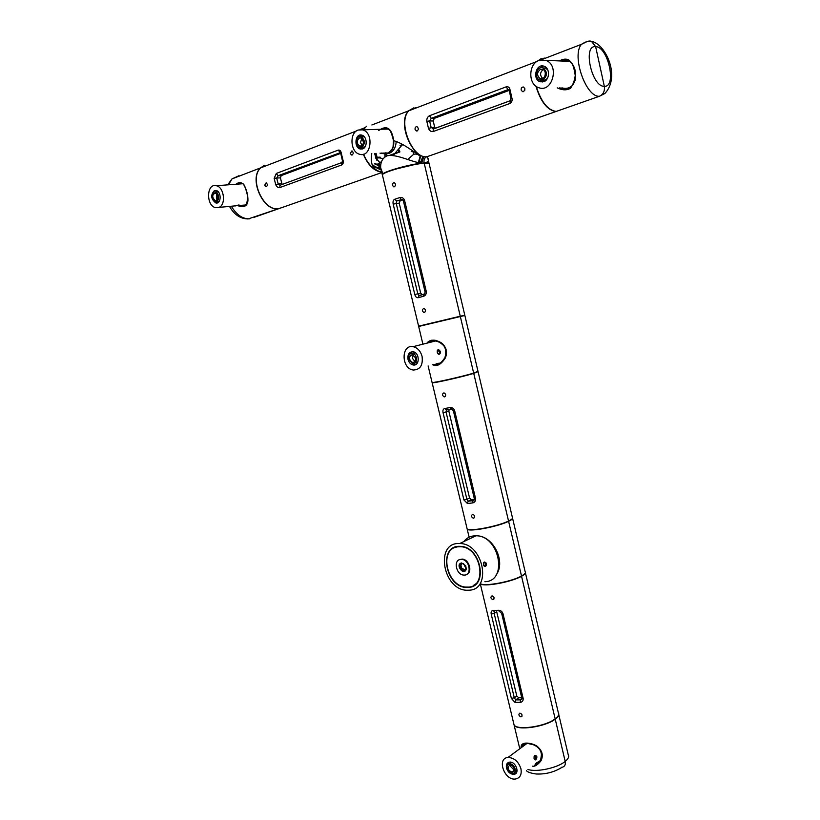 <?xml version="1.0" encoding="UTF-8"?>
<svg xmlns="http://www.w3.org/2000/svg" width="820" height="820" viewBox="0 0 820 820"><rect width="100%" height="100%" fill="white"/><g stroke="black" fill="none" stroke-linecap="round" stroke-linejoin="round"><path stroke-width="1.23" d="M595.638 46.637L591.476 41.359L595.638 46.637L604.33 86.295L595.638 46.637C582.446 44.803 591.794 87.207 604.33 86.295C604.945 91.092 603.335 94.413 599.502 96.248C603.335 94.413 604.945 91.092 604.33 86.295C617.029 87.361 608.153 46.596 595.638 46.637M544.398 58.589L544.275 58.035L538.402 60.659M560.378 109.962L556.216 111.428C547.76 110.228 541.118 101.895 536.27 86.418M599.502 96.248L556.216 111.428L599.502 96.248C586.115 97.826 571.253 55.668 581.462 44.321L587.448 41.389L591.476 41.359C605.642 43.839 620.781 76.68 604.873 93.5L599.502 96.248M218.151 191.726L216.685 191.818M216.562 201.505L219.319 201.238M214.051 192.013C210.965 195.457 211.334 198.665 215.168 201.628C219.473 202.827 219.719 192.669 215.383 191.921L214.051 192.013M216.193 200.459C218.591 197.815 218.315 195.334 215.352 193.018C211.939 194.77 211.878 197.272 215.178 200.531L216.193 200.459M217.3 199.496L216.48 198.255L216.593 193.766M235.401 205.922L239.225 205.061L235.401 205.922M218.663 207.491C226.299 205.328 224.301 187.011 216.254 185.72C206.363 182.973 205.912 206.076 215.752 207.685L218.663 207.491M239.122 205.492L244.893 205.041L246.564 204.077M242.658 183.752L239.501 183.977M214.379 190.609L216.101 190.496C221.666 191.46 221.338 204.477 215.814 202.94C210.904 199.137 210.422 195.027 214.379 190.609M217.71 202.724L215.906 201.669M236.396 205.574L238.507 205.02M515.257 773.875L514.509 773.834M515.042 771.784L517.102 770.277M511.403 762.333L509.404 763.902M507.098 768.463C508.195 771.671 510.101 773.311 512.828 773.403C517.871 773.075 514.386 763.123 509.497 763.891C507.447 764.332 506.647 765.859 507.098 768.463M514.294 768.801C513.443 766.331 511.967 765.05 509.866 764.968C506.862 767.858 507.723 770.308 512.449 772.327L514.294 768.801M514.376 770.298L510.665 766.505L510.573 764.988M229.477 206.394C234.192 214.696 240.424 218.878 248.183 218.94L283.095 207.163M238.948 175.726L231.988 178.903L228.503 184.808M264.388 165.384L260.534 167.905C248.48 178.545 263.138 211.591 278.431 208.792L254.477 217.197M453.368 410.728L449.924 407.571C452.127 407.294 453.696 408.298 454.618 410.574L475.569 498.55C475.754 500.948 474.79 502.404 472.658 502.916L467.461 503.541L463.925 499.985L466.898 499.308L468.158 501.194L471.326 499.708M449.124 409.529L448.847 411.179L446.039 411.968L466.898 499.308L469.573 498.058L471.49 499.708L468.107 501.307L467.461 503.541M446.428 410.01L446.039 411.968L443.046 412.675C442.626 410.318 443.2 408.934 444.758 408.524L446.521 409.99L451.164 409.139M474.298 498.56L474.308 498.632C474.308 500.026 473.868 500.712 472.986 500.682L468.169 501.204L474.134 500.015M469.573 498.058L448.847 411.179M474.349 499.349L471.49 499.708M444.522 396.859C446.223 395.455 446.049 394.112 443.979 392.852C441.959 393.928 442.011 395.271 444.122 396.87L444.522 396.859M473.478 518.219C475.241 516.826 475.005 515.524 472.75 514.304C470.885 515.503 471.059 516.805 473.283 518.23L473.478 518.219M432.14 382.52L432.16 382.796C433.8 383.299 462.613 376.8 473.745 373.397L472.084 373.735L473.745 373.397L508.543 521.038C512.018 519.347 513.289 518.086 512.336 517.256L478.132 371.86M466.928 528.018L467.154 528.961C469.337 531.79 498.006 526.337 508.543 521.038L473.745 373.397L478.029 371.603M474.062 500.138L472.976 500.692L472.658 502.916M453.378 410.758L474.308 498.632L475.569 498.55M453.388 410.758L454.618 410.574M466.99 528.295L467.215 529.228C469.409 532.067 498.078 526.614 508.605 521.305L507.754 521.397L508.605 521.305L521.489 575.989C524.903 574.082 526.102 572.575 525.097 571.478L512.623 518.486M480.376 583.543C483.533 586.925 511.413 581.841 521.489 575.989L508.605 521.305C511.659 519.829 513.012 518.67 512.654 517.83M422.843 156.323L420.998 161.427L419.881 162.452L419.204 161.397L420.834 155.626M424.032 156.599L421.459 162.421M377.415 167.905L380.634 166.757M385.082 156.825L385.072 154.426M407.612 159.562L413.69 154.293L413.116 151.905M393.374 155.523L394.512 153.904M394.83 153.453L401.954 145.171M413.721 107.881L408.524 110.864L371.87 124.978M408.524 110.864C396.798 122.836 412.378 158.629 426.677 156.774C424.463 157.85 423.602 159.91 424.104 162.954C428.194 162.268 429.413 160.607 427.763 157.973L426.923 156.763M415.145 107.758L415.279 108.312L415.432 107.758M429.311 163.754C429.321 162.995 427.589 162.729 424.104 162.954L422.823 163.395L424.104 162.954C415.227 164.308 397.638 153.381 386.958 155.841L386.527 154.037L379.978 153.145M420.004 156.159C418.149 154.314 416.047 153.688 413.69 154.293M382.468 175.275L382.243 174.486C383.094 171.575 412.101 163.549 424.104 162.954C423.602 159.91 424.463 157.85 426.677 156.774L426.677 156.774C419.112 158.168 407.099 144.361 393.713 140.691C394.307 147.6 391.909 152.048 386.527 154.037L386.753 153.432C391.97 151.228 394.256 146.964 393.59 140.63L393.713 140.691C391.806 128.043 386.753 124.681 378.553 130.616M433.975 128.801L510.696 100.532M429.506 115.722L506.227 86.828C508.338 86.387 509.63 87.494 510.112 90.149L509.261 90.712L508.851 89.636L507.959 89.636L431.269 118.357L429.608 120.96L426.81 121.278C426.625 118.664 427.527 116.809 429.506 115.722L431.269 118.357L434.282 118.387L433.206 120.981L429.608 120.96L431.125 127.428L433.483 128.883M433.216 129.099L433.206 131.518C431.074 131.887 429.485 130.821 428.46 128.309L434.651 127.12L435.338 128.299M434.282 118.387L509.179 90.395M434.651 127.12L433.206 120.981M524.738 88.263L524.708 90.466M521.151 90.026L522.514 91.645C525.21 90.907 525.569 89.359 523.58 87.033C521.889 86.91 521.079 87.904 521.151 90.026M415.063 129.416L416.406 130.974C418.723 130.144 418.938 128.709 417.052 126.649C415.607 126.598 414.951 127.52 415.063 129.416M544.142 58.691L544.019 58.138L544.142 58.691M541.282 58.538L538.104 60.803M535.911 86.161C540.718 101.823 547.401 110.28 555.96 111.52L431.402 155.175M415.535 108.219L415.412 107.707L408.801 110.813C397.372 121.862 412.286 159.059 426.953 156.733L560.111 110.054M510.112 90.149L511.803 97.58C512.551 100.347 511.946 102.305 509.999 103.443L433.206 131.518M506.227 86.828L507.959 89.636M511.803 97.58L510.88 97.949L509.292 90.928M509.999 103.443L510.891 97.969M496.725 611.74L494.152 613.401L514.294 697.769L515.739 699.89L514.95 702.351L511.372 698.414L514.294 697.769L516.795 696.006L518.722 697.779L515.739 699.89L520.751 699.89L521.838 699.132M494.316 611.874L494.152 613.401L491.2 614.067C490.811 611.853 491.416 610.685 493.025 610.582L494.696 611.781M516.795 696.006L496.776 612.079M521.745 697.789L518.722 697.779M492.922 599.666C494.716 598.282 494.429 597.001 492.061 595.812C490.298 597.144 490.585 598.426 492.922 599.666M520.895 716.885L521.038 716.875C522.699 715.399 522.309 714.148 519.859 713.113C518.302 714.404 518.64 715.665 520.895 716.885M513.617 723.045L480.243 583.645C482.631 587.325 511.249 582.251 521.551 576.255L520.885 576.306L521.551 576.255L555.16 718.863C558.399 716.403 559.435 714.292 558.276 712.508L525.446 572.975M514.058 724.88C516.948 730.733 545.413 726.633 555.16 718.863L521.551 576.255C524.513 574.615 525.815 573.262 525.456 572.186M493.025 610.582L498.263 610.305C500.466 610.223 502.024 611.279 502.926 613.483L523.16 698.445C523.334 700.762 522.35 702.074 520.208 702.381L514.95 702.351M521.889 698.906L520.577 699.911L520.208 702.381M521.827 698.138L523.16 698.445M498.263 610.305L499.513 611.546M501.625 613.309L502.926 613.483M267.761 165.127L260.719 167.833C248.655 178.483 263.322 211.529 278.615 208.731L283.279 207.101M384.918 156.948L384.908 154.457M278.615 208.731L381.782 172.569L278.615 208.731M415.002 363.034L417.923 361.907M415.525 352.897L412.419 353.369C409.354 353.481 408.053 355.49 408.524 359.406L412.542 363.69C417.841 364.736 417.739 353.943 412.429 353.369L414.879 352.733M415.525 357.858L412.439 354.537C408.35 356.577 408.37 359.242 412.521 362.522C414.889 362.43 415.894 360.872 415.525 357.858M414.91 361.517L412.47 358.401L413.095 354.722M468.845 590.205C492.43 590.041 483.39 543.168 459.692 543.537C434.241 541.723 442.954 591.138 467.728 590.236L468.845 590.205M484.097 566.046C483.205 561.864 483.974 560.952 486.424 563.309C486.434 566.046 485.665 566.948 484.097 566.046M468.179 587.417C488.925 587.222 480.909 545.987 460.071 546.356C437.726 544.777 445.352 588.207 467.144 587.448L468.179 587.417M483.708 565.38L483.513 562.961M483.8 565.605L485.122 565.984L485.717 563.524L484.005 562.243L483.564 562.786M403.389 200.869L402.169 199.424L396.613 200.982L396.214 203.35L417.821 293.816L419.174 295.477L418.282 297.67C416.662 297.926 415.504 296.891 414.797 294.544L420.68 293.119L422.126 294.657L418.702 295.733L423.632 294.39L423.407 296.338L418.282 297.67M400.201 200.736L399.207 203.135L393.169 204.098C392.718 201.597 393.251 199.977 394.768 199.239L396.613 200.982L402.825 199.875M419.174 295.477L424.545 293.929M420.68 293.119L399.207 203.135M394.379 186.775C395.988 185.32 395.906 183.926 394.112 182.604C391.929 183.485 391.786 184.889 393.682 186.796L394.379 186.775M424.381 312.502C426.051 311.077 425.918 309.724 423.96 308.433C421.869 309.427 421.828 310.78 423.858 312.522L424.381 312.502M382.54 175.572L382.356 174.814C383.217 171.903 412.214 163.887 424.217 163.282L460.266 316.212L458.616 316.612L464.796 315.198L461.322 316.059M461.373 316.028L418.6 326.175L460.266 316.212L424.217 163.282C428.163 163.036 429.854 163.405 429.311 164.389L464.786 315.177M394.768 199.239L399.852 197.558C402.056 197.087 403.624 198.02 404.578 200.367L426.277 291.531C426.482 294.021 425.529 295.62 423.407 296.338M423.889 294.247L423.622 294.401C424.381 294.646 424.852 293.806 425.067 291.858L426.277 291.531M399.852 197.558L401.298 199.445M425.067 291.858L403.378 200.818L404.578 200.367M437.255 352.354L437.675 353.43C438.7 354.752 439.592 354.588 440.36 352.969L440.401 351.513C438.433 348.828 437.378 349.105 437.255 352.354M422.074 356.382C420.506 350.939 417.503 347.7 413.065 346.675C400.908 344.267 401.246 368.856 413.311 370.025C420.199 369.748 423.12 365.197 422.074 356.382M434.579 340.648L431.453 342.022M437.091 363.444L440.637 363.055M408.032 359.488C407.417 354.476 409.088 351.893 413.044 351.749C419.85 352.487 419.963 366.314 413.178 364.982C410.646 364.418 408.924 362.583 408.032 359.488M437.716 353.502L437.162 350.97M410.369 353.738L412.327 351.698M415.75 364.531L413.034 363.721M437.767 353.574L439.161 353.82L439.571 351.718L437.562 350.263L437.173 350.898M534.097 758.602C534.937 760.54 535.839 760.324 536.803 757.967L536.823 756.511C535.04 754.39 534.127 755.087 534.097 758.602M520.915 768.678C518.445 761.452 514.14 757.721 508 757.475C496.459 758.182 504.413 780.845 515.554 779C520.136 777.975 521.93 774.541 520.915 768.678M525.764 743.227L523.734 745.821M536.188 763.072L540.472 760.55M506.483 768.012C505.899 764.67 506.934 762.713 509.568 762.149C515.841 761.155 520.31 773.916 513.843 774.346C510.347 774.234 507.887 772.122 506.483 768.012M534.045 758.377L534.127 756.399M507.898 764.619L508.707 762.344M516.292 772.932L513.925 773.045M534.24 759.074L535.265 759.453L536.024 756.737L534.281 755.999M239.737 205.441L244.616 205.533M241.91 205.851C245.692 207.696 247.558 204.282 247.486 195.59C244.329 181.548 241.869 183.967 242.033 183.393L237.902 184.1M236.047 184.233C238.405 182.163 240.967 182.153 243.704 184.233C246.635 189.717 248.05 195.18 247.937 200.603C247.425 205.984 244.237 207.726 238.374 205.851M243.735 205.769L240.885 205.328M238.374 184.059L240.895 183.178M534.435 765.255C541.62 761.36 535.972 765.593 540.646 760.232L541.651 753.149C538.412 746.487 540.974 750.7 536.957 746.589C531.626 743.699 534.425 744.211 526.655 743.125L523.232 744.457L522.125 747.01M521.141 747.737C520.064 739.507 536.198 744.088 538.084 747.204C542.409 751.181 543.383 755.702 541.026 760.775C537.561 765.07 534.64 766.854 532.262 766.105M539.027 762.559L535.542 763.563M523.078 746.303L524.728 743.504M513.679 723.312L514.119 725.136C517.01 730.999 545.484 726.899 555.222 719.13L565.195 761.431C565.749 764.701 564.713 766.659 562.079 767.294C564.713 766.659 565.749 764.701 565.195 761.431L555.222 719.13C557.989 717.049 559.148 715.183 558.717 713.533M437.562 364.592L437.408 363.957L437.562 364.592M433.688 364.387L434.918 364.726C437.716 365.874 443.507 360.81 442.544 361.343L444.932 357.786C447.833 346.737 442.38 345.005 443.21 345.148C440.022 342.309 437.244 340.823 434.866 340.679L434.825 340.679C432.56 340.146 430.326 340.884 428.122 342.862M426.902 343.17C428.624 340.802 431.371 339.839 435.164 340.279C439.315 341.417 442.093 342.934 443.476 344.83C446.787 348.797 447.382 353.215 445.26 358.084C439.171 367.35 434.877 365.751 432.468 364.726M436.096 363.721L439.284 363.906M433.021 340.587L430.449 342.278M457.703 316.827L458.308 316.971L457.703 316.827M422.915 344.185L418.671 326.462L464.858 315.474L477.998 371.327L473.673 373.12L460.327 316.499L473.673 373.12C462.541 376.513 433.739 383.012 432.089 382.509L432.027 382.263M380.644 166.347L376.626 164.758M377.846 164.707L380.787 164.738M380.808 164.635L374.586 163.836L376.267 164.769L381.3 162.196L379.383 162.104L376.124 158.414C378.563 157.563 380.839 157.768 382.919 159.049M414.079 151.864L411.209 151.495L414.295 152.007M374.596 153.442L376.124 158.414L374.801 153.432M377.333 158.096L376.052 153.361M376.974 157.194L378.01 157.983M377.343 160.177L375.867 158.383M402.64 144.412L400.078 145.509L402.743 144.884M401.236 143.654L401.554 144.966M399.883 151.966L398.684 152.059L398.223 150.111L399.432 150.091L399.883 151.966L390.648 155.287M398.684 152.059L389.643 155.318M381.515 153.063L386.651 153.473L382.889 153.627M386.609 153.514C388.772 153.371 393.508 147.815 393.046 147.087L393.487 140.681C390.412 127.602 388.444 129.796 387.686 128.689L387.46 128.586C386.189 128.002 384.426 128.207 382.181 129.222M421.049 162.432L419.491 162.667L418.692 161.417L420.404 155.441M387.614 153.576L389.469 153.166C393.682 151.3 395.906 147.385 396.162 141.419M385.994 128.258L382.632 129.212M383.914 152.93L386.404 153.576M363.516 154.211C368.272 165.035 374.32 170.98 381.659 172.046C373.202 170.345 369.922 164.195 371.808 153.596M382.899 173.84L380.664 167.885C380.388 162.093 382.489 158.075 386.958 155.841M365.023 127.612L363.414 129.816M380.962 158.127L379.547 157.153M379.045 161.929L375.857 157.829M413.977 151.792L411.876 151.444M380.736 162.575L381.023 163.477M559.424 87.883L561.741 88.652C562.766 89.339 565.308 89.124 569.336 88.006C572.668 86.09 574.615 82.881 575.189 78.361C575.814 75.737 575.117 71.432 573.088 65.456C570.443 61.623 573.088 64.339 568.895 60.885L562.264 60.813M559.476 60.916C562.951 58.937 566.036 58.609 568.742 59.921C576.921 67.455 575.691 74.774 575.189 80.38L570.597 88.242C566.784 90.446 562.325 90.323 557.21 87.853M524.82 90.138L524.851 88.611M562.192 61.039L566.753 60.219M565.943 88.97L560.849 87.894M431.74 340.187L431.955 341.11M358.114 130.042C349.084 132.912 350.386 152.376 359.672 154.262C371.234 158.075 374.34 132.614 362.542 129.847L358.114 130.042M385.174 152.858L387.624 153.073M388.372 129.099L383.914 129.17M362.645 148.881L360.226 148.984C353.522 147.508 355.193 132.953 361.856 135.146C367.135 136.284 367.76 147.364 362.645 148.881M362.45 148.953L359.98 147.549M359.324 136.704L361.61 135.085M361.661 147.405L365.054 146.852M364.469 136.96L361.722 136.673M361.63 147.415C365.474 143.684 365.259 140.117 361.005 136.704C355.818 134.992 354.517 146.339 359.744 147.498L361.63 147.415M359.365 137.986C356.403 140.897 356.577 143.664 359.877 146.278C364.213 144.607 364.531 141.829 360.851 137.924L359.365 137.986M362.225 145.663L360.523 142.557L361.784 138.395M561.259 767.335L562.079 767.294C554.095 772.214 545.433 774.449 536.095 773.977C530.735 773.209 527.506 772.091 526.399 770.626M340.556 152.551L278.113 175.726L276.699 178.032L274.146 178.34L276.34 173.43L278.113 175.726L281.229 175.593L280.43 177.868L276.699 178.032L278.144 183.823L279.845 185.146M280.707 185.064L279.938 185.351L279.845 187.565C278.082 187.852 276.699 186.868 275.715 184.633L281.793 183.383L282.387 184.449M342.329 162.38L280.245 185.146M281.229 175.593L340.669 153.381M281.793 183.383L280.43 177.868M350.232 153.483L351.544 155C353.635 154.139 353.779 152.766 351.975 150.859L350.232 153.483M264.706 185.238L265.977 186.693C267.781 185.812 267.843 184.51 266.151 182.798L264.706 185.238M366.591 126.218L363.311 129.816M363.321 154.273C367.995 165.168 374.125 171.134 381.689 172.169M276.34 173.43L338.178 150.132C339.859 149.814 340.894 150.849 341.294 153.237L342.904 159.859C343.672 162.298 343.293 164 341.766 164.933L279.845 187.565M338.178 150.132L340.31 152.561M341.294 153.237L340.741 153.76M342.904 159.859L341.837 162.626M341.807 162.657L341.766 164.933M457.293 546.54L456.443 547.114M458.4 546.776L460.122 546.725C481.248 546.428 488.33 588.391 467.072 587.079C446.756 587.878 438.023 547.78 458.4 546.776M458.349 546.407L454.813 547.657M473.581 585.347L476.717 583.256M462.131 563.33C458.872 565.943 459.384 568.434 463.679 570.802L466.139 568.475L465.678 565.769L462.131 563.33M465.258 570.228L461.434 567.891L460.953 565.082L461.844 563.371M466.672 574.4C473.017 572.165 468.917 558.861 461.957 559.096L459.374 559.732M460.799 559.394L461.383 559.373C469.634 559.209 472.433 575.62 464.089 575.076C456.166 575.332 452.865 559.691 460.799 559.394M461.65 562.94L465.729 565.749L466.272 568.865C464.345 577.024 454.454 564.314 461.65 562.94M542.44 80.104L545.208 80.042L547.422 78.402M547.791 69.895L545.454 68.029L542.963 67.927M542.789 79.991C547.596 75.942 547.668 71.934 543.024 67.947C536.833 65.415 533.615 78.125 539.919 80.022L542.789 79.991M540.4 69.341C536.7 72.508 536.649 75.614 540.257 78.658C544.992 80.596 547.524 70.827 542.655 69.311L540.4 69.341M542.789 78.494C539.755 75.44 539.888 72.457 543.178 69.546M539.006 60.403C528.213 63.919 528.049 84.644 538.689 87.658C552.424 93.254 559.906 64.852 545.72 60.331L539.006 60.403M562.315 87.914C565.974 89.042 569.377 88.201 572.524 85.382M569.992 61.602L563.719 61.1M543.773 81.703L540.114 81.744C532.016 79.314 536.147 62.996 544.091 66.256C550.128 68.06 549.861 79.837 543.773 81.703M542.697 81.98L539.047 79.601M539.529 68.244L543.373 66.051M434.354 382.304C436.773 382.52 462.203 376.749 472.084 373.735L475.948 372.413M444.758 408.524L449.924 407.571M463.925 499.985L443.046 412.675M420.188 162.462L421.644 162.411M420.342 162.432L421.787 162.38M420.998 161.427L422.464 161.335M413.065 151.679L412.921 151.085M433.718 128.822L510.122 100.778M428.46 128.309L426.81 121.278M511.372 698.414L491.2 614.067M484.897 581.698C508.297 581.411 499.503 535.316 475.979 535.798C470.967 535.726 466.928 537.653 463.864 541.548M463.546 563.596L466.098 568.721M414.797 294.544L393.169 204.098M231.353 206.22C236.498 214.901 242.648 219.104 249.792 218.837M527.926 769.447C536.393 772.491 557.518 767.95 565.195 761.431C568.383 758.818 569.367 756.522 568.168 754.533L558.779 714.65M374.709 153.442L375.775 157.86M419.204 161.376L418.692 161.417M395.824 169.074L413.905 164.717M372.065 164.871L381.085 169.658M374.443 163.744L376.216 164.338M372.587 165.917L381.187 170.068M275.715 184.633L274.146 178.34M215.383 191.921L218.079 191.706M216.265 200.428L215.178 200.531M242.628 183.741L216.254 185.72M235.114 205.871L218.94 207.388M215.814 202.94L217.618 202.776M509.497 763.891L511.526 762.374M514.191 771.005L512.449 772.327M445.137 396.552L444.122 396.87M474.329 517.748L473.283 518.23M467.154 528.961L432.16 382.796M469.122 537.202L467.215 529.228M429.014 163.282L427.763 157.973M433.237 129.068L434.057 128.771M523.498 91.655L522.473 91.645M417.236 130.944L416.365 130.974M408.801 110.813L536.967 61.449M499.595 611.535L501.655 613.411L521.868 698.281L520.741 699.89L521.868 699.029M493.896 599.102L492.861 599.676M521.991 716.198L521.038 716.875M376.78 167.628L380.439 166.327M414.438 362.01L412.521 362.522M459.692 543.537L475.979 535.798C493.209 535.091 506.165 561.854 496.233 574.779M467.882 587.058L467.144 587.448M485.122 565.984L484.312 566.046M394.492 186.724L393.672 186.806M424.811 312.307L423.858 312.522M418.6 326.175L382.356 174.814M435.912 340.894L413.065 346.675M413.178 364.982L415.012 364.48M439.161 353.82L438.382 353.984M527.352 743.135L508 757.475M513.843 774.346L515.431 773.137M535.265 759.453L534.599 759.433M242.125 205.707L241.387 205.799M227.673 184.869L231.988 178.903L260.534 167.905M526.624 743.135L534.056 744.98C540.636 748.26 542.809 753.385 540.585 760.355C537.961 763.861 535.89 765.501 534.363 765.265M514.119 725.136L519.778 748.752M434.815 340.679C437.275 341.55 449.063 343.426 444.85 357.838C440.668 363.711 437.337 366.007 434.856 364.715M437.337 363.947L434.918 364.726M423.479 324.986L461.486 315.946M428.122 365.925L432.089 382.509M419.491 162.667L421.285 162.596M371.665 163.846C374.771 166.952 377.835 168.551 380.839 168.633M385.338 153.412L382.94 153.647M382.243 174.486L380.664 167.885M380.08 157.122L377.487 157.276M377.354 160.187L376.8 160.218M412.603 151.731L411.814 151.413M376.267 164.769L378.143 164.697L376.267 164.338M569.818 60.905L568.885 60.885C571.796 61.387 573.928 66.287 575.261 75.573C572.565 92.496 565.656 88.509 561.741 88.652M562.489 88.56L561.526 88.601M591.476 41.359C589.365 40.447 586.034 41.43 581.462 44.321L541.149 59.839M388.157 129.037L362.542 129.847M360.226 148.984L362.184 148.891M361.005 136.704L363.629 136.602M361.364 146.206L359.877 146.278M279.794 185.156L280.799 185.033M352.272 154.959L351.503 155M266.582 186.642L265.926 186.693M260.719 167.833L356.341 131.005M360.011 129.601L364.859 127.735M340.546 152.54L342.278 160.115M460.809 546.397L460.122 546.725M463.679 570.802L464.704 570.279M461.383 559.373L461.957 559.096M543.024 67.947L545.454 68.029M542.276 78.7L540.257 78.658M569.357 61.346L545.72 60.331M540.114 81.744L541.928 81.774"/></g></svg>
